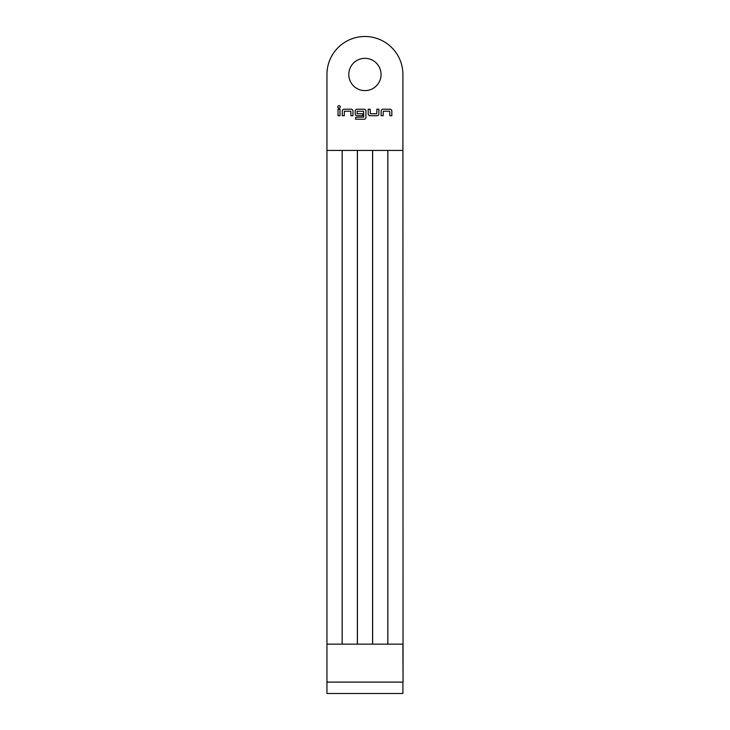 <?xml version="1.0" encoding="UTF-8"?>
<svg xmlns="http://www.w3.org/2000/svg" width="730" height="730" viewBox="0 0 730 730"><rect width="100%" height="100%" fill="white"/><g stroke="black" fill="none" stroke-linecap="round" stroke-linejoin="round"><path stroke-width="1.09" d="M337.771 106.899A1.232 1.232 0 0 0 339.003 108.131A1.232 1.232 0 0 0 340.244 106.899A1.232 1.232 0 0 0 339.003 105.658A1.232 1.232 0 0 0 337.771 106.899M372.592 150.435L372.592 644.134M357.408 150.435L357.408 644.134M387.822 150.435L387.822 644.134M372.638 150.435L372.638 644.134M342.142 150.435L342.142 644.134M326.949 150.435L402.905 150.435L402.905 74.478A37.978 37.978 0 0 0 364.927 36.5A37.978 37.978 0 0 0 326.949 74.478L326.949 682.103L402.905 682.103L402.905 693.5L326.949 693.5L326.949 682.103M402.905 112.456L403.051 682.103L402.905 644.134L326.949 644.134M387.858 150.435L387.858 644.134M357.362 150.435L357.362 644.134M342.178 150.435L342.178 644.134M381.06 74.478A16.142 16.142 0 0 0 364.927 58.336A16.142 16.142 0 0 0 348.785 74.478A16.142 16.142 0 0 0 364.927 90.62A16.142 16.142 0 0 0 381.06 74.478M383.131 115.723L383.268 111.206L389.71 111.206L389.847 115.723L391.837 115.723L391.837 111.069A1.861 1.861 0 0 0 389.975 109.208L383.004 109.208A1.861 1.861 0 0 0 381.142 111.069L381.142 115.723L383.131 115.723M370.037 115.723L377.018 115.723A1.861 1.861 0 0 0 378.879 113.862L378.879 109.208L376.89 109.208L376.753 113.734L370.311 113.734L370.174 109.208L368.185 109.208L368.185 113.862A1.861 1.861 0 0 0 370.037 115.723M355.683 119.246L364.06 119.246A1.861 1.861 0 0 0 365.922 117.384L365.922 111.069A1.861 1.861 0 0 0 364.06 109.208L357.079 109.208A1.861 1.861 0 0 0 355.218 111.069L355.218 113.862A1.861 1.861 0 0 0 357.079 115.723L362.801 115.723L362.801 113.734L357.134 113.734L357.134 111.206L363.577 111.206L363.713 117.119L355.683 117.256L355.683 119.246M344.259 115.723L344.387 111.206L350.838 111.206L350.966 115.723L352.964 115.723L352.964 111.069A1.861 1.861 0 0 0 351.103 109.208L344.122 109.208A1.861 1.861 0 0 0 342.26 111.069L342.26 115.723L344.259 115.723M339.998 115.723L339.998 109.208L338.008 109.208L338.008 115.723L339.998 115.723"/></g></svg>
